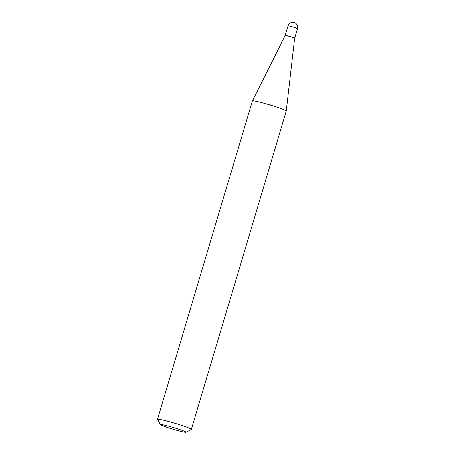 <?xml version="1.0" encoding="UTF-8"?>
<svg xmlns="http://www.w3.org/2000/svg" width="455" height="455" viewBox="0 0 455 455"><rect width="100%" height="100%" fill="white"/><g stroke="black" fill="none" stroke-linecap="round" stroke-linejoin="round"><path stroke-width="0.68" d="M160.348 424.589A13.44 0.864 -163.4 0 0 161.007 425.033A13.44 0.864 -163.4 0 0 174.76 429.725A13.44 0.864 -163.4 0 0 186.049 432.25A13.44 0.864 -163.4 0 0 185.424 431.698A13.44 0.864 -163.4 0 0 170.847 426.773A13.44 0.864 -163.4 0 0 160.348 424.589L157.493 419.339A17.682 1.143 16.6 0 1 157.481 419.254L252.383 100.919A17.682 1.143 16.6 0 1 252.388 100.908A17.682 1.143 16.6 0 1 266.84 104.058A17.682 1.143 16.6 0 1 285.387 110.36A17.682 1.143 16.6 0 1 286.269 111.009L294.658 38.311L297.519 28.705A4.948 0.319 -163.4 0 0 297.274 28.517A4.948 0.319 -163.4 0 0 291.268 26.526A4.948 0.319 -163.4 0 0 288.038 25.878L285.177 35.484A4.948 0.319 16.6 0 1 285.177 35.484A4.948 0.319 16.6 0 1 289.221 36.366A4.948 0.319 16.6 0 1 294.408 38.129A4.948 0.319 16.6 0 1 294.658 38.311A4.948 0.319 16.6 0 1 294.652 38.317M157.481 419.254A17.682 1.143 16.6 0 1 171.848 422.365A17.682 1.143 16.6 0 1 190.486 428.695A17.682 1.143 16.6 0 1 191.367 429.361A17.682 1.143 16.6 0 1 191.31 429.418L186.049 432.25M286.269 111.009A17.682 1.143 16.6 0 1 286.269 111.02L191.367 429.361M297.519 28.705A4.948 4.948 0 0 0 295.011 22.881A4.948 4.948 0 0 0 288.038 25.878M285.177 35.484L252.388 100.908"/></g></svg>
